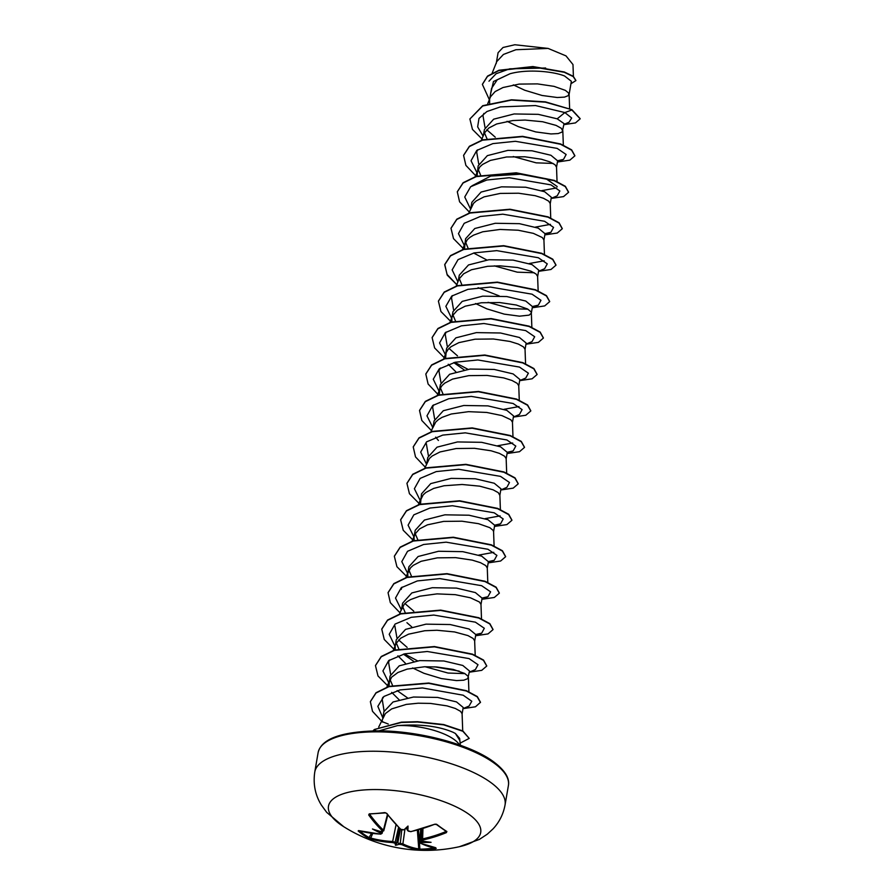 <?xml version="1.0" encoding="UTF-8"?>
<svg xmlns="http://www.w3.org/2000/svg" width="895" height="895" viewBox="0 0 895 895"><rect width="100%" height="100%" fill="white"/><g stroke="black" fill="none" stroke-linecap="round" stroke-linejoin="round"><path stroke-width="1.34" d="M419.867 842.497L420.482 841.602A153.616 119.964 -61.5 0 0 422.015 841.334L422.272 842.385A154.443 120.601 118.5 0 1 420.907 842.631L420.516 843.202A154.32 84.398 83.6 0 0 436.212 848.281L435.787 848.639A152.967 127.09 83.5 0 1 428.09 849.556A152.967 127.09 83.5 0 1 420.326 849.914L419.9 849.154A152.15 126.419 -96.5 0 0 427.62 848.796A152.15 126.419 -96.5 0 0 434.455 848.001M407.158 829.777L407.851 830.459A112.457 35.118 -122.4 0 0 408.008 826.04L406.364 828.278L407.851 830.459A154.443 80.863 79.9 0 0 408.713 831.209L410.604 831.589A154.32 114.761 -52.9 0 0 434.567 824.295L436.861 824.44A152.967 52.928 60.2 0 0 441.94 828.211A152.967 52.928 60.2 0 0 446.885 831.522A0.828 0.649 122.3 0 1 446.336 831.5L436.29 824.407A0.828 0.593 127.9 0 1 436.133 824.15M340.615 824.642A77.239 27.13 9.8 0 1 363.079 790.028A77.239 27.13 9.8 0 1 468.555 814.025A77.239 27.13 9.8 0 1 459.448 846.692L479.384 839.409L487.339 834.151L493.044 828.882C499.343 822.136 503.348 814.148 505.06 804.907A96.548 33.909 9.8 0 0 489.867 781.838A96.548 33.909 9.8 0 0 385.644 751.599A96.548 33.909 9.8 0 0 314.772 772.038C312.993 784.02 315.185 795.028 321.372 805.075L326.686 812.358L343.725 826.7A77.239 27.13 9.8 0 1 340.615 824.642M446.885 831.522L446.359 832.63L445.654 831.063M446.359 832.63A154.32 117.603 123.3 0 1 422.574 840.036L422.16 840.707A0.828 0.649 119.3 0 1 421.78 840.651L421.153 839.588L421.992 828.859M422.272 842.385A112.457 102.064 -179.6 0 0 431.066 842.318A112.457 45.097 -161.3 0 1 423.055 841.188L422.485 840.606M420.326 849.914L418.032 849.791A0.828 0.671 -81.2 0 0 418.748 848.93L419.9 849.154L418.491 829.844M418.032 849.791A154.32 87.24 -93.1 0 1 402.079 844.735L400.188 844.354A154.443 120.601 118.5 0 1 398.857 844.332L398.387 843.291A153.616 119.964 -61.5 0 0 399.875 843.314L402.884 843.907A153.492 86.77 86.9 0 0 418.748 848.93L417.372 830.146M359.522 830.907A152.15 99.502 116.9 0 0 369.064 837.575L370.217 837.888A153.492 116.976 -56.7 0 0 392.167 841.468L395.142 842.24A153.616 89.836 90.8 0 0 396.161 842.788L395.221 843.504A112.457 20.708 144 0 0 395.523 845.272A112.457 42.826 -121.6 0 0 398.857 844.332M398.588 827.405L395.142 842.24A0.828 0.638 118.7 0 1 394.315 843.012L392.435 842.542A154.32 117.603 123.3 0 1 370.362 838.939L368.192 838.056A152.967 100.027 -63.1 0 1 363.034 834.755A152.967 100.027 -63.1 0 1 358.168 830.974L358.559 830.605A154.32 114.761 -52.9 0 0 380.476 834.084L380.867 833.525A154.443 90.317 -89.2 0 1 380.017 832.775L380.834 831.958A153.616 89.836 90.8 0 0 381.773 832.797L381.158 833.681M388.273 724.033L381.449 721.381L382.456 721.068A38.731 13.604 -170.2 0 0 382.691 722.131M462.715 730.868L462.1 713.718L460.522 711.324L455.342 708.471L447.03 705.886L430.45 703.414L418.189 703.213L406.319 704.399L391.674 708.907L385.376 713.561L378.73 727.009M460.377 745.266L459.627 738.397L455.41 733.497L453.34 732.39C438.796 726.125 420.191 723.865 397.537 725.61A43.374 15.237 9.8 0 1 453.821 739.281A43.374 15.237 9.8 0 1 459.56 744.976M379.088 730.846L397.537 725.61M462.1 713.874L463.207 707.464L456.484 701.904L437.61 697.429L413.501 697.026L393.05 701.982L383.877 711.693L382.769 718.058M569.119 94.355L571.368 81.3L564.6 76.008C553.345 71.387 527.513 68.848 510.016 73.748L497.228 79.8L491.534 88.404L489.789 98.539M513.316 84.88L524.683 90.216L542.057 95.474L557.272 97.51L564.488 97.119L568.47 95.564L568.784 93.181L565.371 90.373L554.039 86.356L537.459 83.895L519.145 84.096L502.979 87.531L495.136 91.57L490.527 96.761L487.697 103.798M489.61 99.546L489.643 103.193M507.017 121.317L518.384 126.665L535.758 131.923L550.984 133.948L558.2 133.568L562.172 132.012L564.063 123.611L557.193 118.822L538.287 114.347L514.133 113.956L493.671 119.18L484.452 129.417L483.311 135.995M484.441 132.807L487.081 138.96M562.787 130.95L561.243 128.242L556.063 125.389L542.65 121.742L525.063 120.064L512.846 120.545L496.68 123.969L488.838 128.007L484.229 133.21L481.398 140.235M556.522 167.242L557.63 160.831L550.906 155.26L531.999 150.785L507.834 150.394L487.372 155.629L478.154 165.866L477.057 176.08M478.154 169.244L480.626 175.151M557.048 181.853L556.522 167.074L554.945 164.68L549.765 161.838L541.453 159.243L524.873 156.782L506.548 156.983L490.393 160.418L482.539 164.456L479.798 166.929L475.111 176.684M550.235 203.68L551.342 197.269L544.607 191.709L525.689 187.223L501.536 186.842L481.085 192.067L471.855 202.304L470.904 207.864M550.749 218.29L550.224 203.512L548.646 201.129L543.478 198.276L535.154 195.692L518.574 193.219L500.26 193.421L484.094 196.855L476.252 200.894L473.511 203.366L468.812 213.122M543.936 240.128L545.044 233.707L538.309 228.147L519.413 223.672L495.259 223.28L474.797 228.505L465.568 238.752L464.471 248.967M465.557 242.131L468.029 248.038M544.451 254.404L543.925 239.961L542.359 237.567L533.375 233.36L518.194 230.228L500.025 229.456L482.718 231.794L473.511 235.161L469.953 237.332L467.212 239.804L464.427 245.319M538.152 290.853L537.615 276.723L538.745 270.156L532.022 264.596L513.092 260.109L488.938 259.729L468.499 264.954L459.28 275.19M459.269 278.569L461.742 284.476M537.638 276.398L536.06 274.015L530.88 271.163L517.467 267.515L499.88 265.837L487.663 266.307L471.508 269.742L463.655 273.78L459.057 278.983L456.092 286.344M475.547 303.539L486.914 308.876L504.288 314.134L519.503 316.17L529.146 315.13L531.317 313.172L532.458 306.593L525.723 301.033L506.816 296.558L482.651 296.167L462.212 301.391L452.982 311.639L452.02 317.188M452.971 315.018L455.443 320.913M531.317 313.172L531.015 311.829L527.614 309.021L516.27 305.016L499.69 302.544L481.376 302.756L465.21 306.191L457.367 310.218L452.758 315.42L449.928 322.457M451.841 318.206L451.885 321.853M525.052 349.453L526.159 343.042L519.424 337.482L500.518 332.996L476.375 332.616L455.913 337.84L446.683 348.077L445.721 353.637M525.566 363.739L525.041 349.285L523.474 346.902L518.294 344.049L509.982 341.454L493.402 338.992L475.077 339.194L458.911 342.628L451.069 346.667L448.328 349.139L446.113 352.664L445.587 358.291M448.238 364.265L455.823 371.805M518.753 385.89L519.861 379.48L513.137 373.92L494.219 369.445L470.054 369.053L449.614 374.278L440.385 384.514L439.423 390.075M440.385 387.904L443.025 394.057M519.279 400.512L518.753 385.734L517.176 383.34L511.996 380.487L503.684 377.903L487.104 375.43L468.79 375.643L452.624 379.077L444.77 383.105L442.029 385.577L439.814 389.101L439.288 394.74M512.466 422.339L513.573 415.929L506.839 410.357L487.943 405.882L463.789 405.491L443.327 410.715L434.086 420.963L433.135 426.523M512.969 436.615L512.455 422.171L510.877 419.777L501.894 415.582L486.712 412.45L468.544 411.666L451.248 414.005L442.04 417.372L438.483 419.554L435.742 422.026L432.956 427.53M435.652 437.152L438.416 440.474M506.167 458.777L507.275 452.367L500.551 446.806L481.622 442.32L457.49 441.94L437.028 447.164L427.799 457.401L426.837 462.961M506.682 473.063L506.156 458.609L504.59 456.226L499.41 453.373L491.098 450.789L474.518 448.317L456.193 448.529L440.027 451.953L432.184 455.991L429.443 458.464L424.745 468.219M500.976 488.804L494.253 483.244L475.323 478.769L451.181 478.377L430.73 483.613L421.5 493.85L420.46 504.332M500.976 488.815L499.846 495.382L498.291 492.664L493.111 489.822L479.698 486.164L462.111 484.486L444.088 485.75L433.739 488.401L425.886 492.429L423.145 494.901L420.37 500.417M493.581 531.664L494.689 525.253L487.954 519.693L469.036 515.218L444.904 514.826L424.443 520.051L415.213 530.287L414.072 536.855M415.202 533.666L417.842 539.83M493.548 531.82L493.246 530.489L489.845 527.681L478.501 523.676L461.921 521.203L443.607 521.405L427.441 524.839L419.598 528.878L414.989 534.08L414.049 537.011L414.161 540.781M487.283 568.101L488.39 561.691L481.667 556.131L462.737 551.656L438.572 551.264L418.133 556.5L408.914 566.736L407.952 572.285M408.903 570.115L411.376 576.022M487.797 582.388L487.272 567.945L485.705 565.55L480.525 562.698L472.213 560.113L455.633 557.641L437.308 557.853L421.142 561.288L413.3 565.316L410.559 567.788L407.773 573.303L407.874 577.219M480.984 604.55L482.092 598.14L475.368 592.579L456.461 588.093L432.307 587.713L411.845 592.938L402.616 603.174L401.486 609.741L404.26 604.237L407.001 601.764L410.559 599.583L419.766 596.215L437.073 593.877L455.242 594.66L470.423 597.793L479.407 601.999L480.984 604.382L481.499 618.837M402.616 606.553L405.256 612.706M475.2 655.274L474.663 641.156L475.804 634.577L469.069 629.017L450.163 624.542L426.009 624.151L405.547 629.386L396.328 639.612L395.366 645.172M396.317 643.002L398.79 648.897M474.686 640.831L473.119 638.437L467.94 635.584L454.526 631.937L436.939 630.259L424.722 630.74L408.556 634.175L400.714 638.202L396.105 643.404L393.274 650.441M395.187 646.19L395.232 649.837M397.883 655.8L405.457 663.34M412.595 667.961L423.961 673.297L441.336 678.555L456.562 680.592L463.778 680.2L467.749 678.645L469.506 671.026L462.782 665.455L443.864 660.98L419.699 660.599L399.259 665.824L390.03 676.061L388.945 686.364M390.019 679.439L392.513 685.369M468.376 677.593L468.063 676.262L464.662 673.454L453.329 669.438L436.749 666.976L424.487 666.764L407.18 669.102L397.973 672.469L391.674 677.123L388.889 682.628M391.663 692.361L399.103 699.745M513.26 156.547L536.172 162.845L553.088 163.427M494.376 265.871L517.276 272.169L534.203 272.751M488.077 302.32L510.978 308.618L527.905 309.2M453.765 362.598L464.091 369.848M406.934 622.685L411.756 626.903M403.41 654.133L413.736 661.394M425.136 666.741L448.037 673.04L464.964 673.622M397.123 690.593L407.438 697.831M488.972 81.199L496.098 73.737L509.691 68.825L545.659 68.02M496.21 63.545L498.09 52.693L503.024 47.491L514.815 44.75L548.109 48.419L565.998 55.882L572.979 64.552L573.404 76.377M548.109 48.419L515.889 49.728L503.426 54.45L496.77 61.565L492.216 73.032M557.193 118.822L564.868 112.557L571.681 118.017L569.086 122.201L563.928 124.405M490.617 93.695L493.481 81.512L510.016 73.748M483.065 136.04L477.65 126.877L478.993 118.397L486.936 111.517L500.383 106.908L535.512 105.554L564.868 112.557L571.883 110.007L580.173 118.834L575.474 122.906L563.884 124.651M489.341 99.669L482.383 84.421L487.484 76.399L498.907 70.548L532.816 66.856L564.253 72.282L573.203 76.578L575.877 80.606L570.954 83.727M571.939 109.705L545.402 101.851L511.459 99.792L482.752 105.677L469.886 118.979L482.696 105.979L511.403 100.095L545.357 102.153L571.939 109.705L580.195 118.688M482.416 84.264L487.529 76.097L498.962 70.246L532.872 66.554L564.297 71.98L573.259 76.276L575.888 80.46M384.056 710.876L382.165 699.006L382.836 697.306M390.578 674.103L388.564 662.311L389.47 660.018M407.124 647.365L398.633 639.97M396.877 637.654L394.852 625.862M413.781 611.173L404.932 603.532M493.805 552.338L478.803 555.079M500.092 515.889L485.09 518.641M428.347 455.443L426.333 443.651M512.69 443.014L497.676 445.755M434.646 419.005L432.621 407.214L433.538 404.92M518.977 406.565L503.986 409.317M440.944 382.557L438.919 370.765L440.452 368.046M457.479 355.83L448.988 348.435M447.231 346.119L445.218 334.327L446.124 332.034M453.53 309.67L451.505 297.878L452.422 295.585M499.164 295.876L478.087 287.687M544.16 260.792L529.158 263.544M550.459 224.354L535.456 227.095M471.933 185.836L490.751 176.058L520.364 174.212L546.666 179.19L557.216 186.54M556.746 187.916L541.743 190.657M478.702 163.908L476.688 152.105L477.594 149.823M495.248 137.17L486.768 129.775M485 127.459L482.987 115.668L483.893 113.374M557.641 160.753L563.514 159.388L566.143 154.511L557.171 148.391L515.386 141.298L492.876 143.614L476.778 150.427L471.038 160.742L476.979 172.701M551.141 198.388L557.216 195.826L559.856 190.971L550.94 184.862L509.3 177.747L486.802 180.007L470.636 186.742L464.74 197.001L470.479 208.927M545.055 233.64L550.928 232.275L553.558 227.397L544.585 221.278L502.789 214.185L480.279 216.5L464.192 223.314L458.453 233.629L464.393 245.588M473.634 253.028L486.79 259.964M538.555 271.274L544.63 268.713L547.27 263.857L538.354 257.749L496.714 250.634L474.216 252.893L458.05 259.628L452.154 269.887L457.893 281.813M532.469 306.515L538.342 305.161L540.972 300.295L532.055 294.186L490.415 287.071L467.917 289.342L451.751 296.077L445.855 306.325L451.595 318.251M525.969 344.161L532.044 341.599L534.673 336.733L525.701 330.602L483.904 323.509L461.395 325.836L445.307 332.638L439.568 342.953L445.509 354.912M454.75 362.352L467.906 369.288M519.671 380.61L525.745 378.048L528.386 373.181L519.469 367.073L477.829 359.958L455.331 362.218L439.165 368.964L433.269 379.211L439.009 391.137M513.372 417.048L519.447 414.486L522.087 409.608L513.115 403.488L471.318 396.395L448.809 398.711L432.71 405.524L426.971 415.839L432.911 427.799M507.286 452.288L513.159 450.923L515.8 446.068L506.883 439.96L465.243 432.844L442.745 435.104L426.579 441.85L420.684 452.098L426.412 464.024M500.786 489.934L506.861 487.372L509.49 482.494L500.518 476.375L458.732 469.282L436.223 471.598L420.124 478.411L414.385 488.726L420.326 500.685M494.7 525.175L500.573 523.81L503.191 518.943L494.219 512.813L452.434 505.731L429.924 508.047L413.826 514.849L408.086 525.164L414.027 537.123M488.401 561.624L494.275 560.259L496.904 555.381L487.932 549.261L446.135 542.169L423.626 544.484L407.538 551.298L401.799 561.612L407.74 573.572M482.103 598.061L487.976 596.697L490.605 591.83L481.633 585.699L439.848 578.606L417.339 580.933L401.24 587.735L395.5 598.05L401.441 610.01M475.816 634.499L481.689 633.145L484.318 628.279L475.402 622.17L433.762 615.055L411.264 617.315L395.098 624.061L389.202 634.309L394.941 646.235M404.395 653.898L417.54 660.834M434.69 666.842L459.157 671.105M469.316 672.145L475.39 669.583L478.019 664.716L469.047 658.586L427.262 651.493L404.753 653.82L388.654 660.622L382.915 670.937L388.855 682.896M480.458 702.351L475.446 706.793L463.006 708.639L469.092 706.032L471.777 701.244L463.185 695.214L422.418 687.942L399.998 689.922L383.921 696.455L377.835 706.356L382.814 717.824M459.862 740.523L455.41 733.497M469.886 118.979L472.459 129.395L483.054 140.012M557.428 162.006L569.858 160.149L574.858 155.864L571.603 150.17L560.55 144.263L522.501 136.655L482.528 140.168L469.349 146.59L463.588 155.417L465.881 165.374L475.558 175.554M551.13 198.444L563.57 196.598L568.56 192.313L565.304 186.607L554.262 180.712L516.202 173.104L476.229 176.617L463.062 183.027L457.3 191.854L459.582 201.811L469.26 211.992M544.842 234.893L557.272 233.036L562.261 228.751L559.017 223.056L547.964 217.149L509.915 209.542L469.942 213.055L456.763 219.465L451.002 228.303L453.508 238.618L463.89 249.134M538.544 271.33L550.973 269.484L555.974 265.2L552.718 259.494L541.676 253.598L503.616 245.991L463.655 249.504L450.476 255.914L444.703 264.741L447.276 275.168L457.882 285.785M532.245 307.779L544.686 305.922L549.675 301.637L546.42 295.943L535.378 290.036L497.329 282.428L457.356 285.941L444.177 292.352L438.416 301.179L440.922 311.505L451.304 322.021M525.958 344.217L538.387 342.36L543.377 338.086L540.132 332.381L529.079 326.474L491.031 318.866L451.058 322.379L437.879 328.801L432.117 337.628L434.623 347.942L445.005 358.459M519.659 380.655L532.089 378.809L537.089 374.524L533.834 368.829L522.781 362.922L484.732 355.315L444.759 358.828L431.58 365.238L425.819 374.076L428.112 384.022L437.789 394.214M513.361 417.104L525.801 415.246L530.791 410.962L527.535 405.267L516.493 399.36L478.433 391.753L438.46 395.266L425.293 401.687L419.531 410.514L421.813 420.471L431.491 430.652M507.073 453.541L519.503 451.695L524.492 447.41L521.248 441.716L510.195 435.809L472.146 428.202L432.173 431.714L418.994 438.125L413.233 446.952L415.515 456.909L425.192 467.089M500.775 489.99L513.204 488.133L518.205 483.848L514.949 478.154L503.896 472.247L465.847 464.639L425.875 468.152L412.707 474.563L406.945 483.401L409.44 493.716L419.833 504.232M494.476 526.428L506.917 524.582L511.906 520.297L508.651 514.603L497.609 508.696L459.56 501.088L419.587 504.601L406.408 511.011L400.647 519.838L403.22 530.265L413.814 540.882M488.189 562.877L500.618 561.02L505.608 556.735L502.363 551.04L491.31 545.133L453.262 537.526L413.289 541.039L400.121 547.449L394.348 556.287L396.921 566.703L407.527 577.32M481.89 599.314L494.32 597.468L499.32 593.184L496.065 587.478L485.023 581.582L446.963 573.963L406.99 577.476L393.822 583.898L388.061 592.725L390.343 602.682L400.02 612.862M475.592 635.763L488.032 633.906L493.022 629.621L489.766 623.927L478.724 618.02L440.664 610.412L400.703 613.925L387.524 620.336L381.762 629.174L384.268 639.489L394.65 650.005M469.304 672.201L481.734 670.344L486.735 666.059L483.479 660.365L472.426 654.458L434.377 646.85L394.404 650.363L381.225 656.785L375.464 665.611L377.992 675.96L388.452 686.521M480.436 702.508L477.236 696.847L466.34 690.985L428.705 683.332L388.922 686.655L375.989 693.021L370.373 701.691L372.499 711.312L381.572 721.09M460.142 743.141L469.215 738.386L462.827 731.26L443.64 724.849L417.495 722.008L401.329 722.466L374.524 729.447L401.374 722.164L417.54 721.706L443.696 724.547L462.883 730.958L469.215 738.386M574.881 155.719L571.648 149.868L560.606 143.961L522.557 136.353L482.584 139.866L469.405 146.277L463.621 155.271M568.582 192.156L565.36 186.305L554.307 180.398L516.258 172.802L476.285 176.315L463.118 182.725L457.323 191.709M562.284 228.605L559.062 222.754L548.02 216.847L509.971 209.24L469.998 212.753L456.819 219.163L451.035 228.147M555.996 265.043L552.774 259.192L541.721 253.285L503.672 245.677L463.7 249.19L450.521 255.612L444.759 264.439L447.053 274.418L456.774 284.621M549.698 301.492L546.476 295.641L535.434 289.734L497.385 282.126L457.412 285.639L444.233 292.05L438.438 301.033M543.399 337.93L540.177 332.079L529.135 326.172L491.086 318.564L451.114 322.077L437.935 328.487L432.151 337.471M537.112 374.367L533.89 368.527L522.837 362.62L484.788 355.013L444.815 358.526L431.636 364.936L425.852 373.92M530.813 410.816L527.591 404.965L516.538 399.058L478.489 391.451L438.516 394.964L425.349 401.374L419.554 410.369M524.515 447.254L521.293 441.403L510.251 435.507L472.191 427.899L432.229 431.412L419.05 437.823L413.266 446.806M518.227 483.703L515.005 477.852L503.952 471.945L465.903 464.337L425.93 467.85L412.752 474.26L406.968 483.244M511.929 520.14L508.707 514.289L497.665 508.394L459.616 500.775L419.643 504.288L406.464 510.709L400.669 519.693M505.641 556.589L502.419 550.738L491.366 544.831L453.317 537.224L413.345 540.737L400.166 547.147L394.382 556.131M499.343 593.027L496.121 587.176L485.068 581.269L447.019 573.661L407.046 577.174L393.867 583.596L388.083 592.579M493.044 629.465L489.822 623.625L478.769 617.718L440.72 610.11L400.747 613.623L387.58 620.034L381.785 629.017M486.757 665.914L483.524 660.062L472.482 654.155L434.422 646.548L394.449 650.061L381.281 656.482L375.497 665.466M480.492 702.206L477.281 696.545L466.396 690.683L428.761 683.03L388.978 686.353L376.045 692.719L370.407 701.546M373.226 730.879A42.971 15.092 9.8 0 1 374.479 729.749L376.336 730.846M373.014 730.879A42.971 15.092 9.8 0 1 374.524 729.447M369.836 814.047L369.691 814.293A153.492 86.77 86.9 0 0 383.429 830.168L382.12 831.589A154.443 111.148 -48.7 0 1 380.8 831.578L381.304 831.231L380.8 831.578A112.457 46.249 -165.9 0 1 372.465 828.983A112.457 100.911 171.1 0 0 380.017 832.775M382.12 831.589L382.523 830.929A154.32 87.24 -93.1 0 1 368.706 814.965L369.266 813.857A152.967 79.991 -29 0 0 384.727 812.582L386.897 813.454A154.32 84.398 83.6 0 0 400.96 829.396L403.309 829.788M408.008 826.04A112.457 12.989 145.5 0 0 404.216 829.631L404.932 829.273L402.884 843.907A0.828 0.649 -64.2 0 1 402.079 844.735M406.364 828.278L404.216 829.631A154.443 111.148 -48.7 0 1 402.839 829.866M396.161 842.788L397.313 842.217L398.387 843.291M421.489 840.058L422.149 838.984A153.492 116.976 -56.7 0 0 445.811 831.612M402.291 829.889L400.535 829.285A0.828 0.582 -46.8 0 0 400.96 829.396M408.713 831.209A0.828 0.593 130.5 0 1 408.277 831.108L410.85 831.668L434.948 824.183M369.903 813.846L369.266 813.857M410.604 831.589L407.65 830.571M369.691 814.293L368.706 814.965M434.567 824.295L434.825 824.384C434.992 824.25 436.67 824.105 434.825 824.384L436.29 824.407A0.828 0.593 127.9 0 0 436.861 824.44M387.412 814.607L383.429 830.168A0.828 0.582 133.5 0 1 382.523 830.929M422.574 840.036L422.966 828.557M382.064 831.69L381.773 832.797A0.828 0.593 131.2 0 1 380.867 833.525M382.557 831.679L382.098 833.368L380.677 834.174L358.559 830.605M358.906 830.739A0.828 0.615 130.5 0 1 358.168 830.974M420.907 842.631L421.69 828.938M371.481 833.323L369.064 837.575A0.828 0.627 119.9 0 1 368.192 838.056M420.516 843.202A0.828 0.649 116 0 1 420.191 843.157L435.619 847.677M372.712 833.48L370.362 838.939M396.037 824.798L392.435 842.542M401.765 829.833L400.188 844.354M395.523 845.272L397.313 842.217M422.16 840.707A154.443 80.863 79.9 0 0 423.055 841.188M395.221 843.504A154.443 90.317 -89.2 0 1 394.315 843.012M318.117 752.65C321.294 738.878 341.163 731.607 377.712 730.846C418.267 730.644 469.439 744.148 492.809 761.22C504.635 769.89 509.826 777.99 508.405 785.519A96.548 33.909 -170.2 0 0 493.223 762.45A96.548 33.909 -170.2 0 0 388.989 732.211A96.548 33.909 -170.2 0 0 318.117 752.65L314.772 772.038M396.698 842.564L399.45 828.244M400.434 829.195L397.816 842.821M343.725 826.7A154.477 154.477 0 0 0 459.448 846.692M459.269 275.19L458.307 280.75M386.92 687.024L389.459 680.647M468.924 692.048L468.387 677.269M399.438 614.328L402.045 607.761M401.15 589.425L402.056 587.131M405.737 577.879L408.344 571.312M412.024 541.441L414.631 534.874M494.107 546.274L493.57 531.496M418.457 504.668L420.93 498.437M500.383 509.501L499.869 495.058M430.909 432.106L433.516 425.55M437.207 395.668L439.814 389.101M438.919 370.765L439.825 368.471M443.629 358.895L446.113 352.664M531.854 327.29L531.339 312.847M462.514 249.571L464.986 243.339M563.347 145.415L562.81 130.636M569.623 108.631L569.108 94.188M563.514 159.388L557.44 161.95M550.928 232.275L544.854 234.837M538.342 305.161L532.256 307.723M513.159 450.923L507.085 453.496M500.573 523.81L494.487 526.372M494.275 560.259L488.2 562.821M487.976 596.697L481.902 599.258M481.689 633.145L475.603 635.707M508.405 785.519L505.06 804.907M420.728 829.229L419.509 842.094L420.191 843.157M387.781 815.088L383.754 830.817L381.348 831.679M369.59 813.969L385.767 812.873C386.316 813.096 383.463 812.067 386.439 813.32L400.535 829.285L404.104 829.799M422.44 841.009L421.78 840.651"/></g></svg>
